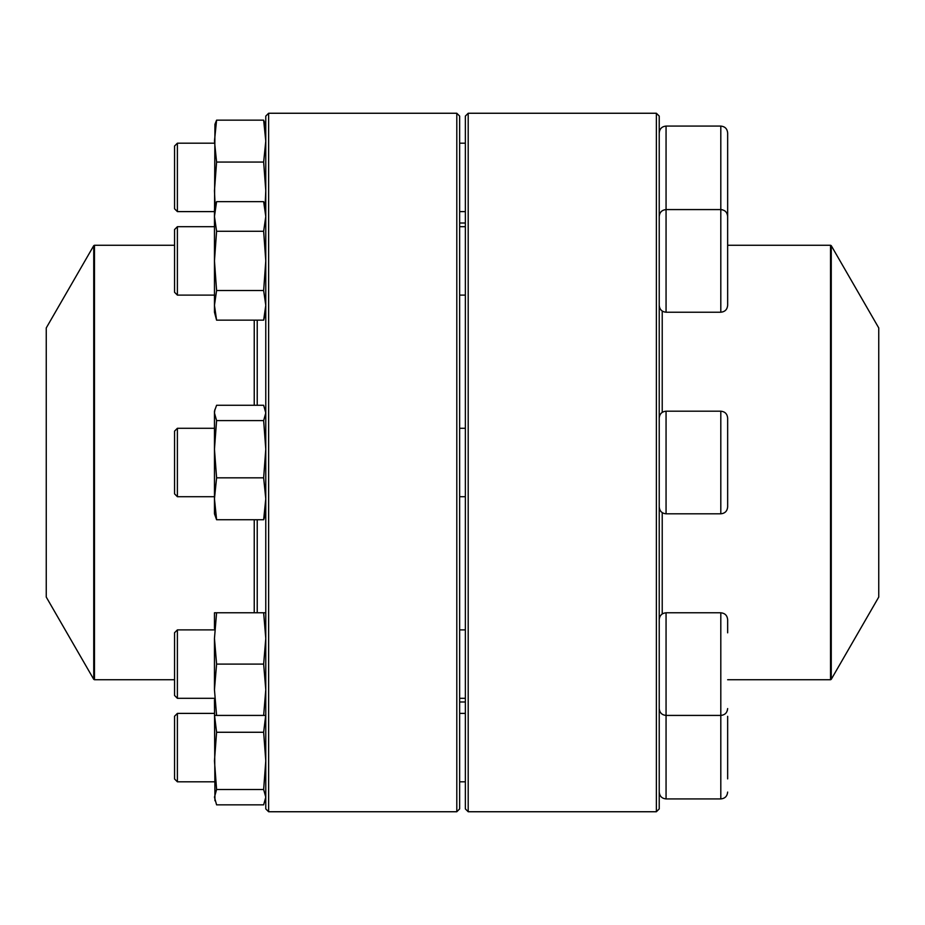 <?xml version="1.0" encoding="UTF-8"?>
<svg xmlns="http://www.w3.org/2000/svg" width="925" height="925" viewBox="0 0 925 925"><rect width="100%" height="100%" fill="white"/><g stroke="black" fill="none" stroke-linecap="round" stroke-linejoin="round"><path stroke-width="1.39" d="M656.368 462.5L656.368 113.255L468.2 113.255L468.2 811.745L656.368 811.745L656.368 462.5M656.368 113.255L659.224 116.099L659.224 808.901L656.368 811.745M468.2 811.745L465.356 808.901L465.356 116.099L468.2 113.255M727.64 216.23L727.651 305.377C727.235 309.54 724.957 311.817 720.806 312.222L720.806 126.078C724.957 126.482 727.235 128.76 727.651 132.922L727.651 221.873M177.392 295.11L174.548 292.265L174.548 229.539L177.392 226.694L177.392 295.11L214.461 295.11M831.263 679.32L878.75 597.064L878.75 327.936L831.263 245.68L831.263 679.32L830.523 679.748L830.523 245.252L727.651 245.252M257.231 519.734L257.231 612.778M257.231 320.154L257.231 405.266M46.25 462.5L46.25 597.064L93.737 679.32L93.737 245.68L46.25 327.936L46.25 462.5M268.632 113.255L268.632 811.745L456.8 811.745L456.8 113.255L268.632 113.255L265.776 116.099L265.776 808.901L268.632 811.745M456.8 113.255L459.644 116.099L459.644 808.901L456.8 811.745M265.776 312.222L263.648 320.154L216.589 320.154L214.461 312.222L214.461 209.582L216.589 201.65L263.648 201.65L265.776 216.462L263.648 231.273L216.589 231.273L214.461 216.462L216.589 201.65M263.648 320.154L265.776 305.342L263.648 290.531L216.589 290.531L214.461 260.896L216.589 231.273M263.648 290.531L265.776 260.896L263.648 231.273M216.589 320.154L214.461 305.342L216.589 290.531M727.651 493.95L727.651 506.981C727.235 511.132 724.957 513.41 720.806 513.814L720.806 411.186C724.957 411.59 727.235 413.868 727.651 418.019L727.651 493.95M177.392 496.713L174.548 493.858L174.548 431.142L177.392 428.287L177.392 496.713L214.461 496.713M265.776 513.814L263.648 519.734L216.589 519.734L214.461 513.814L214.461 411.186L216.589 405.266L263.648 405.266L265.776 412.932L263.648 420.597L216.589 420.597L214.461 412.932L214.947 409.37M263.648 519.734L265.776 498.783L263.648 477.832L216.589 477.832L214.461 449.215L216.589 420.597M263.648 477.832L265.776 449.215L263.648 420.597M216.589 519.734L214.461 498.783L216.589 477.832M659.224 619.623C659.629 615.46 661.907 613.183 666.058 612.778L666.058 715.418L720.806 715.418L720.806 612.778C724.957 613.183 727.235 615.46 727.651 619.623L727.651 632.827M177.392 629.89L177.392 698.306L214.461 698.306L177.392 698.306L174.548 695.461L174.548 632.735L177.392 629.89L214.461 629.89M459.644 698.306L465.356 698.306M659.224 708.573C659.629 712.736 661.907 715.013 666.058 715.418L666.058 798.923L720.806 798.923L720.806 715.418C724.957 715.013 727.235 712.736 727.651 708.573M214.461 628.457L214.461 612.778L265.776 612.778M214.947 800.738L214.461 699.739M265.776 715.418L216.589 715.418L214.461 689.761L214.461 638.435L216.589 612.778M263.648 715.418L265.776 689.761L263.648 664.104L216.589 664.104L214.461 638.435M263.648 664.104L265.776 638.435L263.648 612.778M214.461 689.761L216.589 664.104M214.461 715.418L216.589 715.418M727.651 716.332L727.651 778.873M177.392 781.81L174.548 778.966L174.548 716.239L177.392 713.395L177.392 781.81L214.461 781.81M263.648 789.499L216.589 789.499L214.461 797.177L216.589 804.843L263.648 804.843L265.776 797.177L263.648 789.499L265.776 760.882L263.648 732.265L216.589 732.265L214.554 715.418M263.648 732.265L265.683 715.418M216.589 789.499L214.461 760.882L216.589 732.265M177.392 226.694L214.461 226.694L177.392 226.694M721.061 209.593L722.159 209.721M722.286 209.744L724.576 210.715M177.392 211.605L174.548 208.761L174.548 146.034L177.392 143.19L177.392 211.605L214.461 211.605M214.461 225.261L214.947 124.262M265.059 206.888L265.776 190.677L263.648 162.06L265.776 141.109L263.648 120.157L216.589 120.157L214.947 124.274M263.648 120.157L265.29 124.274M263.648 162.06L216.589 162.06L214.461 141.109L216.589 120.157M215.178 206.888L214.461 190.677L216.589 162.06M720.806 126.078L666.058 126.078L666.058 312.222L720.806 312.222M662.219 613.969L662.219 512.635M662.219 412.365L662.219 311.031M254.236 519.734L254.236 612.778M254.236 320.154L254.236 405.266M174.548 245.252L94.477 245.252L94.477 679.748L174.548 679.748M720.806 411.186L666.058 411.186L666.058 513.814L720.806 513.814M659.224 216.427C659.629 212.264 661.907 209.987 666.058 209.582L720.806 209.582C724.957 209.987 727.235 212.264 727.651 216.427M459.644 295.11L465.356 295.11M459.644 226.694L465.356 226.694M666.058 312.222C661.907 311.817 659.629 309.54 659.224 305.377M465.356 223.017L459.644 223.017M465.356 701.982L459.644 701.982M830.523 679.748L727.651 679.748M830.523 245.252L831.263 245.68M93.737 679.32L94.477 679.748M94.477 245.252L93.737 245.68M265.776 209.582L263.648 201.65M459.644 496.713L465.356 496.713M177.392 428.287L214.461 428.287M459.644 428.287L465.356 428.287M666.058 513.814C661.907 513.41 659.629 511.132 659.224 506.981M666.058 411.186C661.907 411.59 659.629 413.868 659.224 418.019M265.776 411.186L265.29 409.37M666.058 612.778L720.806 612.778M459.644 629.89L465.356 629.89M459.644 781.81L465.356 781.81M177.392 713.395L214.461 713.395M459.644 713.395L465.356 713.395M666.058 798.923C661.907 798.518 659.629 796.24 659.224 792.077M720.806 798.923C724.957 798.518 727.235 796.24 727.651 792.077M265.776 798.923L265.29 800.738M174.548 695.461L177.392 698.306M459.644 211.605L465.356 211.605M177.392 143.19L214.461 143.19M459.644 143.19L465.356 143.19M666.058 126.078C661.907 126.482 659.629 128.76 659.224 132.922M265.776 126.078L265.29 124.262"/></g></svg>
